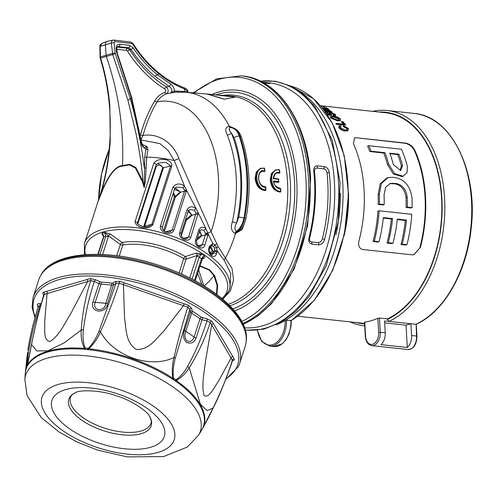 <?xml version="1.0" encoding="UTF-8"?>
<svg xmlns="http://www.w3.org/2000/svg" width="497" height="497" viewBox="0 0 497 497"><rect width="100%" height="100%" fill="white"/><g stroke="black" fill="none" stroke-linecap="round" stroke-linejoin="round"><path stroke-width="0.75" d="M181.374 273.977L186.108 259.08A1.901 0.857 17.6 0 1 183.697 258.602A1.901 0.777 -59.3 0 1 183.728 258.515A1.901 0.777 -59.3 0 1 185.244 256.539L196.098 253.116L201.962 253.986L186.108 259.08A1.901 1.373 72.5 0 0 186.182 258.31A1.901 1.373 72.5 0 0 185.244 256.539A52.402 23.371 17.8 0 0 122.163 242.499A1.901 1.311 -100.6 0 1 122.939 244.282A1.901 1.311 -100.6 0 1 122.834 245.052A1.901 1.311 -100.6 0 1 122.834 245.058A1.901 0.851 18.1 0 1 120.417 244.456L108.52 235.969L104.426 232.285L110.272 234.012L122.163 242.499A1.901 0.882 -54.5 0 0 120.417 244.443A1.901 0.882 -54.5 0 0 120.417 244.456L116.739 255.713M301.225 92.728A122.902 77.948 96.2 0 1 342.588 207.361A122.902 77.948 96.2 0 1 285.197 320.484L286.527 320.205L290.913 320.677L291.012 320.155M364.904 322.298L364.761 322.106A105.867 67.145 -83.8 0 0 371.334 320.677A105.867 67.145 -83.8 0 0 377.85 318.273L379.447 318.037L387.349 318.888A105.867 67.145 -83.8 0 0 441.839 205.975A105.867 67.145 -83.8 0 0 385.479 112.738L320.664 105.749M297.796 316.241L362.785 323.249A105.867 67.145 -83.8 0 0 364.562 323.404M364.761 322.106L365.568 336.109A10.275 6.517 -83.8 0 0 372.694 344.247A10.275 6.517 -83.8 0 0 378.658 332.269L385.237 332.686A11.412 7.238 96.2 0 1 380.994 344.645L407.316 347.484A11.412 7.238 -83.8 0 0 411.559 335.525L416.529 336.059L416.138 324.268C444.132 311.992 467.05 271.673 471.249 227.812C478.095 170.763 451.102 116.031 414.107 113.422L387.2 110.52A108.253 68.654 96.2 0 1 444.834 205.994A108.253 68.654 96.2 0 1 388.946 321.397L415.852 324.299A108.253 68.654 -83.8 0 0 471.74 208.895A108.253 68.654 -83.8 0 0 414.107 113.422M372.694 111.359A108.253 68.654 96.2 0 1 387.2 110.52M279.469 169.713L275.531 169.918L271.449 173.434L270.238 179.852C271.163 187.276 274.512 191.351 280.277 192.078L280.668 191.966C274.978 191.215 271.66 187.127 270.728 179.703L271.934 173.291L275.972 169.794L279.339 170.036C268.337 167.371 269.716 191.357 280.563 191.351A106.824 67.754 -83.8 0 0 280.569 189.065C276.792 188.531 274.406 185.835 273.406 180.964L278.612 181.529L278.718 182.231L278.332 182.343L273.785 181.883M264.553 168.11L260.397 168.377L256.315 171.894L255.104 178.305C256.03 185.729 259.378 189.804 265.143 190.537L265.752 190.357C260.055 189.605 256.744 185.518 255.812 178.094L257.017 171.689L261.055 168.185L264.423 168.427C253.42 165.762 254.799 189.748 265.647 189.742A106.824 67.754 -83.8 0 0 265.653 187.456C256.918 187.624 255.818 168.377 264.684 170.639L264.802 171.459L261.857 171.527M264.802 171.459L262.124 171.44C260.838 171.807 258.111 172.919 258.819 180.063C259.372 182.349 260.478 184.238 262.13 185.735L265.746 186.934M224.253 99.226L235.087 97.126L224.253 99.226L207.119 94.045L185.741 92.231A104.855 66.505 96.2 0 1 229.316 126.244L234.193 128.319M273.741 181.697L278.718 182.231L278.612 181.529A106.824 67.754 -83.8 0 0 278.55 180.405A106.824 67.754 -83.8 0 0 278.482 179.28L273.275 178.721C273.729 174.087 275.835 171.931 279.6 172.248L279.718 173.068L276.891 173.093M87.056 235.684L84.968 241.666L87.031 235.733A1.901 0.851 17.8 0 1 87.056 235.684L101.021 192.196M109.825 105.544L109.415 105.501C107.979 89.367 104.904 73.587 100.183 58.155L100.611 58.13C105.358 73.693 108.427 89.497 109.825 105.544L110.253 140.806C109.098 158.798 105.979 176.423 100.897 193.687C105.873 180.821 113.577 166.141 122.486 165.544L129.692 164.358L135.824 167.539L143.055 181.33L144.285 187.586L144.702 156.946L145.994 149.025A1.901 1.224 -164 0 0 147.957 149.541L146.721 157.17L145.379 181.113L144.229 187.617L142.397 181.728L135.451 168.085L129.469 164.911L122.392 166.097C113.633 166.601 106.035 181.206 101.146 193.818L98.704 199.837M221.948 298.511L222.538 297.97A74.264 33.119 -162.2 0 0 193.905 248.562A74.264 33.119 -162.2 0 0 102.811 232.068A74.264 33.119 -162.2 0 0 85.416 254.657M202.701 258.16L204.081 255.427C205.131 256.713 205.044 257.682 203.813 258.347L202.291 258.881M200.036 265.771L209.684 269.908L214.642 275.574L217.698 285.526L216.847 294.479M244.617 327.796A123.088 78.066 96.2 0 0 334.425 182.269A123.088 78.066 96.2 0 0 269.194 82.875L262.453 82.204L268.784 82.987C270.79 83.434 270.554 83.564 268.088 83.372L263.721 82.9M313.737 170.925C313.588 167.595 314.818 165.905 317.434 165.861L324.212 166.594C326.964 167.222 328.66 169.222 329.3 172.608L330.064 181.803C331.139 201.192 329.337 220.339 324.659 239.25C323.553 242.797 321.522 244.667 318.558 244.859L311.799 244.133C309.202 243.35 308.277 241.188 309.028 237.659A1.901 0.317 14.1 0 0 309.749 237.585L309.749 237.585C315.222 215.53 316.782 193.408 314.433 171.216L314.433 171.216A1.901 0.485 -6.2 0 0 313.737 170.925A123.088 78.066 -83.8 0 1 314.508 180.125A123.088 78.066 -83.8 0 1 309.028 237.659M99.978 254.383L105.793 236.292L104.426 232.285A73.332 32.703 17.8 0 0 103.475 232.553A73.332 32.703 17.8 0 0 102.55 232.832L103.463 235.547L103.339 237.224A1.901 0.851 17.8 0 1 103.755 236.889L98.151 254.34M185.511 219.78L186.04 219.512A1.143 0.454 -129.5 0 1 186.195 219.773A1.143 0.454 -129.5 0 1 186.35 220.19A1.143 0.509 17.8 0 1 185.406 220.115M142.397 181.728A1.901 1.174 -14.2 0 0 143.055 181.33C141.72 165.948 139.353 149.932 135.942 133.277L127.934 100.239L112.72 54.583L115.254 53.595L130.344 98.816C136.986 122.641 141.626 145.64 144.273 167.806A1.901 1.069 -178.7 0 0 146.217 167.992M122.392 166.097L122.486 165.544A228.297 170.72 73.7 0 0 122.287 136.955A228.297 170.72 73.7 0 0 118.385 103.301A228.297 170.72 73.7 0 0 106.321 56.49A3.802 2.845 -106.3 0 1 106.054 55.148L105.445 44.662A3.802 2.845 -106.3 0 1 107.141 41.375A3.802 2.845 -106.3 0 1 107.464 41.282L113.043 40.114M69.22 398.271A43.276 19.302 17.8 0 1 76.066 392.375C78.737 390.244 98.493 389.431 115.627 395.569C133.153 400.613 148.572 412.814 149.355 415.921A43.276 19.302 17.8 0 1 150.802 426.83A43.276 19.302 17.8 0 1 101.723 430.122A43.276 19.302 17.8 0 1 69.22 398.271M76.476 392.208C73.326 393.587 71.425 395.103 70.773 396.749L70.524 397.376A42.233 18.836 -162.2 0 0 103.749 427.867A42.233 18.836 -162.2 0 0 150.529 424.27A42.233 18.836 -162.2 0 0 150.945 423.208C151.809 422.121 151.2 419.561 149.119 415.535M43.779 294.976C42.494 293.696 42.462 292.776 43.686 292.217L90.156 278.6L95.573 279.792L100.947 282.128A96.567 43.065 17.8 0 1 111.67 283.104L112.8 283.017L115.068 281.563L119.777 281.283L124.144 282.805L188.525 305.351L191.693 308.388L192.177 310.805L192.923 311.544A96.567 43.065 17.8 0 1 201.397 317.297L207.094 318.838L211.921 321.224L213.468 323.69A1.522 1.205 -29.5 0 0 211.722 324.852L210.225 322.416L206.982 320.882L201.981 319.782L199.999 318.813A95.126 42.425 -162.2 0 0 191.656 313.153L190.407 311.936L189.86 309.258L175.335 358.082C173.509 364.487 172.844 371.122 173.347 378L176.025 379.814A3.044 1.789 78.1 0 1 176.18 380.509L174.167 380.186C148.081 363.208 118.814 352.963 86.366 349.447L84.465 348.403C81.788 342.843 80.713 336.705 81.241 329.996C82.403 312.986 85.571 296.516 90.734 280.588L43.848 294.566M38.399 306.835L39.859 305.723C34.84 321.503 31.044 336.923 28.466 351.982L26.888 366.289L27.323 365.755M27.13 366.27L27.602 364.779A3.044 1.286 14.6 0 0 27.577 364.854L27.577 364.854A3.044 1.286 14.6 0 0 27.565 365.078L26.676 366.954L27.497 353.125L26.863 358.3L27.497 353.125A3.044 1.901 -174.6 0 1 28.466 351.982M213.468 323.69L234.199 358.915C234.615 360.045 233.857 360.685 231.919 360.841M35.001 317.807L32.081 307.283L33.069 297.492L38.716 279.898A108.439 48.364 17.8 0 1 39.754 277.276A108.439 48.364 17.8 0 1 40.419 275.984A108.439 48.364 17.8 0 1 156.754 267.013A108.439 48.364 17.8 0 1 246.114 342.048A108.439 48.364 17.8 0 1 245.214 346.223L239.56 363.816A108.439 48.364 17.8 0 1 238.529 366.438M314.433 171.216L314.999 168.7L316.794 168.042L323.572 168.775C325.423 169.185 326.566 170.533 327.001 172.819C329.331 194.905 327.803 216.866 322.416 238.703C321.671 241.169 320.279 242.486 318.235 242.666L311.476 241.933L310.109 241.157C309.637 241.275 309.519 240.082 309.749 237.585M228.868 370.93L228.57 371.737M38.163 306.848L37.461 305.406C37.064 304.22 37.803 303.642 39.685 303.655L41.152 303.667M27.82 350.273C30.193 335.649 33.697 320.987 38.331 306.276L38.35 306.034A1.522 1.249 -24.2 0 0 37.461 305.406M39.859 305.723A1.522 0.82 92.8 0 0 39.685 303.655M191.693 308.388A1.522 1.323 -173.1 0 0 189.86 309.258L187.76 307.177L119.168 283.166L116.006 283.408L113.49 285.005L111.614 285.135A95.126 42.425 -162.2 0 0 101.053 284.172L98.841 283.675L94.331 281.445L90.734 280.588A1.522 1.069 76.7 0 0 90.156 278.6M43.686 292.217A1.522 1.199 70.2 0 1 44.37 294.174C39.195 310.109 34.914 326.902 31.541 344.558L36.753 350.938L47.936 350.795L64.212 342.837L81.241 329.996A3.044 1.211 -179.5 0 1 83.384 329.921C85.472 313.284 89.118 297.125 94.331 281.445A1.522 0.54 121.8 0 1 95.573 279.792M83.384 329.921C82.577 336.276 83.123 342.29 85.018 347.956L88.41 348.26C93.026 343.216 96.53 337.569 98.922 331.331L116.006 283.408A1.522 1.298 41.4 0 0 115.068 281.563M176.025 379.814C180.666 376.465 184.53 371.998 187.611 366.413C195.613 351.845 202.068 336.668 206.982 320.882A1.522 0.391 97.2 0 0 207.094 318.838M232.54 360.449L211.722 324.852L205.621 360.449C204.317 371.7 201.179 386.219 204.118 395.469C208.908 398.824 213.896 387.871 218.22 381.634L231.192 357.79A1.522 1.23 -31.7 0 1 232.919 356.597M43.792 294.696L37.101 318.546L31.429 344.701A3.044 0.659 9.5 0 1 31.541 344.558L27.565 365.078A93.337 41.624 17.8 0 1 84.465 348.403A3.044 1.559 138.5 0 1 85.018 347.956M46.488 291.335A1.522 1.149 74.7 0 1 47.097 293.342L44.749 320.981C45.072 328.784 43.003 341.029 50.098 341.464C59.025 336.059 65.039 322.913 71.003 313.209L87.714 281.439A1.522 1.124 72.6 0 0 87.068 279.438M112.8 283.017A1.522 1.143 69.8 0 1 113.49 285.005L107.619 303.282C106.383 314.589 89.305 313.023 92.97 301.952L99.624 281.824M119.777 281.283L119.168 283.166C114.043 299.101 107.818 315.291 100.481 331.741C97.828 338.246 93.896 343.93 88.671 348.788L86.366 349.447A93.15 41.543 -162.2 0 0 27.018 366.842A93.15 41.543 -162.2 0 0 25.272 373.527L25.409 372.048A93.337 41.624 17.8 0 1 26.676 366.954A3.044 2.945 164.2 0 1 26.888 366.289M98.922 331.331A3.044 0.652 25.7 0 1 100.481 331.741C113.186 356.138 150.405 369.178 174.012 357.48C178.069 339.886 182.654 323.118 187.76 307.177L188.525 305.351M124.144 282.805L123.424 284.675L124.517 318.049C126.331 328.368 125.25 342.271 136.097 349.292C148.833 350.491 156.002 338.699 163.364 331.648L183.511 305.711L184.176 303.822M175.335 358.082A3.044 0.615 -168.4 0 0 174.012 357.48C172.198 364.295 171.813 371.222 172.857 378.254A3.044 0.54 160.4 0 0 173.347 378M202.59 317.869L196.11 338.066C194.085 342.719 190.836 344.141 186.363 342.334C183.331 339.041 182.722 335.003 184.536 330.213L190.407 311.936A1.522 1.218 153.7 0 1 192.177 310.805M211.921 321.224A1.522 1.162 145.5 0 0 210.225 322.416C205.149 338.382 198.148 353.504 189.214 367.792C185.723 373.458 181.374 377.695 176.18 380.509A93.337 41.624 17.8 0 1 203.459 426.656L213.039 408.099C220.91 392.015 227.384 375.993 232.453 360.021A1.522 1.267 -26.1 0 1 234.199 358.915M187.611 366.413A3.044 1.298 35.5 0 1 189.214 367.792L200.397 404.254L207.106 410.565L213.039 408.099A3.044 0.708 -152.3 0 1 213.02 408.192L203.49 426.594A3.044 1.261 -153.3 0 1 203.459 426.656L202.621 428.321A93.15 41.543 -162.2 0 0 174.167 380.186L172.857 378.254A93.337 41.624 17.8 0 0 88.671 348.788A3.044 0.342 58.8 0 1 88.41 348.26M212.952 408.261A3.044 0.708 -152.3 0 0 213.02 408.192C217.456 400.358 226.682 378.186 232.509 360.592M209.2 415.504A3.044 1.951 28.4 0 1 209.088 416.529A3.044 1.951 28.4 0 1 209.001 416.666L202.621 428.321A93.15 41.543 -162.2 0 1 201.62 430.166L202.708 428.302M92.97 301.952A3.802 1.696 -162.2 0 0 95.188 302.431C91.721 311.178 104.898 312.358 105.749 303.394L111.614 285.135A1.522 0.534 97 0 0 111.67 283.104M192.923 311.544A1.522 0.677 122.2 0 0 191.656 313.153L185.791 331.412C184.331 335.059 184.729 338.246 186.984 340.985C190.419 342.098 192.799 340.793 194.134 337.072L199.999 318.813A1.522 0.814 126.3 0 1 201.397 317.297M203.522 426.532A3.044 1.261 -153.3 0 1 203.49 426.594L202.764 428.01M202.832 427.911A3.044 2.976 31.5 0 1 202.571 428.532A93.337 41.624 17.8 0 1 202.378 428.886M214.257 405.788L209.088 416.529L202.571 428.532M264.423 168.427L264.423 168.427A106.824 67.754 -83.8 0 1 264.684 170.639L264.826 171.446M265.752 190.357L265.647 189.742L265.752 190.357M265.653 187.456L265.721 186.934M279.339 170.036L279.339 170.036A106.824 67.754 -83.8 0 1 279.6 172.248L279.749 173.055M280.668 191.966L280.563 191.351L280.668 191.966M279.718 173.068L277.053 173.043C275.767 172.85 274.586 174.627 273.518 178.367M273.275 178.721L273.4 178.33L273.275 178.721M280.612 188.549L280.569 189.065M278.482 179.28L278.525 178.883L278.482 179.28L278.525 178.883L273.518 178.342L278.6 178.87M273.598 181.678L273.406 180.964L273.598 181.678M224.271 99.108L207.137 93.933L205.92 93.945M207.137 93.933L235.087 97.126M188.052 92.423L187.972 91.448L184.493 88.926C175.453 85.409 166.837 80.321 158.636 73.662L157.381 74.761L170.707 84.105C173.062 85.701 174.267 87.969 174.31 90.914A1.901 1.298 -94.3 0 0 175.671 92.231L170.44 93.063L174.31 90.914L184.555 91.585C187.617 91.678 188.618 91.895 187.555 92.231M187.972 91.448C187.568 89.659 186.232 88.416 183.977 87.72A1.901 1.062 111.2 0 1 184.493 88.926L184.555 91.585A1.901 1.23 -85 0 0 184.716 92.15M127.934 100.239L131.264 97.984L140.813 141.589C141.397 145.174 143.124 147.659 145.994 149.025L146.982 146.441L147.957 149.541M98.468 200.577L101.146 193.818M117.28 47.066L127.406 48.153L129.773 49.806A113.074 84.558 73.7 0 0 152.821 76.88A113.074 84.558 73.7 0 0 166.309 86.888C168.682 89.59 168.763 91.902 166.557 93.809L170.44 93.063C172.739 91.075 172.291 88.826 169.098 86.31L154.859 76.221C145.925 68.779 137.961 59.833 130.966 49.377L128.617 47.718L117.82 46.594C117.149 46.687 116.82 47.625 116.838 49.402A1.901 0.478 -5.9 0 0 116.217 49.116C116.13 45.823 117.354 44.177 119.889 44.183A1.901 1.267 97.2 0 1 118.795 46.488L117.36 47.072A1.901 1.205 -83.8 0 0 117.236 47.128M170.707 84.105A1.901 0.938 120.5 0 1 169.098 86.31L166.309 86.888A1.901 0.969 -58.2 0 0 164.7 88.876A114.975 85.975 -106.3 0 1 150.442 78.228A114.975 85.975 -106.3 0 1 127.549 51.179L126.362 50.352L116.832 49.321M119.889 44.183L129.705 45.413L133.233 47.898C140.297 58.41 148.342 67.368 157.381 74.761L154.859 76.221M131.214 97.369L116.534 52.185A1.901 0.485 -6 0 1 117.162 52.471L116.838 49.402M117.006 54.136L117.516 53.956L117.162 52.471M140.813 141.589A1.901 0.727 -9.4 0 1 141.471 142.012L131.668 97.406L117.516 53.956M141.471 142.012C142.695 145.658 143.683 147.51 144.434 147.566L146.982 146.441L142.204 144.478M154.729 100.934A1.901 1.037 30.8 0 0 157.108 101.86A152.082 113.726 73.7 0 0 142.999 135.551L140.44 135.041A153.983 115.149 -106.3 0 1 154.729 100.934C157.307 96.685 160.668 93.821 164.824 92.343A1.901 1.261 70.7 0 0 166.557 93.809C162.668 95.188 159.525 97.872 157.108 101.86A93.933 59.578 96.2 0 1 209.958 138.483A93.933 59.578 96.2 0 1 211.132 231.683L218.152 246.593L216.636 247.643L214.48 248.09L213.468 246.369L214.959 244.978L216.636 247.643L217.22 250.935L214.362 250.6L214.48 248.09M213.468 246.369L211.803 245.748L212.878 243.605L208.231 234.006L204.845 245.214C203.192 251.513 193.582 245.872 195.638 239.821A1.901 0.851 -162.2 0 1 196.526 240.927L199.645 231.204A1.901 0.851 -162.2 0 0 198.763 230.092C200.359 226.967 202.72 226.439 205.845 228.502L208.231 234.006L205.659 233.957L204.068 230.366L205.845 228.502L198.266 212.871L190.761 237.33C188.935 243.598 177.802 238.591 179.734 232.472A1.901 0.851 -162.2 0 1 181.02 233.77L188.307 211.07A1.901 0.851 -162.2 0 0 187.021 209.777C189.158 206.311 192.14 205.87 195.98 208.442L198.266 212.871L196.048 213.114L194.352 210.268L195.98 208.442L186.549 190.227L173.863 230.273C171.496 236.473 158.997 232.391 160.444 226.135A1.901 0.851 -162.2 0 1 162.215 227.583L174.708 188.674A1.901 0.851 -162.2 0 0 172.944 187.22C176.056 183.318 179.914 182.946 184.517 186.114L186.549 190.227L184.766 190.432L183.107 187.804L184.517 186.114L174.242 160.512L178.87 158.506C172.453 140.614 155.766 132.923 142.999 135.551L141.011 139.315M164.824 92.343C166.017 91.367 165.973 90.212 164.7 88.876M133.233 47.898A1.901 0.416 146.4 0 1 130.966 49.377L129.773 49.806A1.901 0.46 -32.5 0 0 127.549 51.179M129.705 45.413A1.901 1.261 97.1 0 1 128.617 47.718L127.406 48.153A1.901 1.205 -83.8 0 0 126.362 50.352M130.543 42.115A1.901 1.261 96.7 0 1 130.81 42.102L130.81 42.102A1.901 1.261 96.7 0 1 131.842 43.537L114.956 41.512L114.03 42.785L115.254 53.595M100.183 58.155L100.021 57.118L100.4 56.956L100.611 58.13L112.72 54.583L111.359 43.071C111.353 41.108 112.117 40.114 113.639 40.089A1.901 1.274 96.9 0 1 113.912 40.083L130.81 42.102L133.153 43.674A1.901 0.385 147.8 0 1 132.798 44.227L131.842 43.537M113.639 40.089L113.912 40.083A1.901 1.274 96.9 0 1 114.956 41.512M100.021 57.118L99.86 46.507L100.239 46.327L100.4 56.956L112.465 53.421A1.901 0.478 -6.4 0 1 115.13 53.111M107.141 41.375L101.81 43.407L100.239 46.327L111.359 43.071A1.901 0.454 -5.8 0 1 114.03 42.785M171.788 165.998L153.045 224.364C148.876 230.658 135.259 227.732 135.06 221.612L153.803 163.246C157.965 157.064 172.043 158.468 171.788 165.998A1.901 0.851 -162.2 0 0 170.601 165.973L165.899 162.283L158.816 163.01L156.207 164.811A1.901 0.851 -162.2 0 0 153.803 163.246M135.06 221.612A1.901 0.851 -162.2 0 1 137.464 223.178L137.464 223.178C135.712 222.712 141.838 228.241 148.528 226.57L151.858 224.333L170.601 165.973L163.389 167.818A1.143 0.509 17.8 0 1 162.625 167.793C161.388 164.625 159.27 164.178 156.263 166.439L137.781 223.992M162.215 227.583C162.625 230.651 165.072 232.167 169.558 232.13L172.155 230.099L184.766 190.432M183.107 187.804L176.603 187.071L174.708 188.674M181.02 233.77C181.275 237.15 183.095 238.858 186.468 238.889L188.63 236.982L196.048 213.114M194.352 210.268L189.873 209.56L188.307 211.07M196.526 240.927C196.7 244.617 198.042 246.462 200.54 246.481L202.366 244.667L205.659 233.957M204.068 230.366L200.968 229.757L199.645 231.204M84.478 254.731L84.384 243.474A76.097 33.939 17.8 0 1 102.009 229.552A76.097 33.939 17.8 0 1 187.562 242.468A76.097 33.939 17.8 0 1 229.297 290.018L230.024 287.751L230.77 273.4L224.079 260.074L217.22 250.935L216.425 253.83C214.766 260.136 206.889 254.023 208.889 247.941L209.411 246.319L212.878 243.605L214.959 244.978L216.68 243.878M212.138 254.787L213.654 253.066L214.362 250.6M211.803 245.748L211.07 245.847L209.97 247.226A1.901 0.851 -162.2 0 0 209.411 246.319M157.785 163.432L163.389 167.818L144.639 226.185L151.858 224.333A1.901 0.851 -162.2 0 1 153.045 224.364M173.472 192.532L175.205 196.439A1.143 0.416 -131 0 1 175.261 196.532A1.143 0.416 -131 0 1 175.435 196.942A1.143 0.509 17.8 0 1 174.372 196.824L173.055 193.818M185.772 218.966L186.04 219.512A106.582 55.173 -54.6 0 0 191.693 214.636A1.143 0.385 -132.1 0 1 192.047 215.276A107.383 55.583 125.4 0 1 186.35 220.19L181.268 236.007M191.693 214.636L188.114 211.672M188.549 210.554L192.047 215.276L195.917 214.282A1.901 0.851 -162.2 0 1 198.048 214.636M163.556 230.496L174.372 196.824A1.143 0.317 155.8 0 0 174.969 196.576A1.143 0.317 155.8 0 0 175.205 196.439A86.826 44.941 -54.6 0 0 180.336 191.755A1.143 0.342 -133.8 0 1 180.604 192.227A87.478 45.283 125.4 0 1 175.435 196.942L164.457 231.142M180.336 191.755L174.472 189.413M175.155 187.947L180.604 192.227L184.654 191.19A1.901 0.851 -162.2 0 1 186.363 191.364M210.616 246.133L213.232 251.687L210.964 253.756A1.143 0.391 -131.8 0 0 210.256 252.718L212.474 250.656L210.014 247.102M212.474 250.656A1.143 0.36 -133 0 1 213.232 251.687L214.176 251.445A1.901 0.851 -162.2 0 1 216.947 252.209M199.769 230.894L201.888 235.864A1.143 0.429 49.6 0 0 201.459 235.069L199.471 231.745M197.303 238.504A121.138 62.703 -54.6 0 0 201.459 235.069M216.456 294.187L217.083 285.408L213.958 275.692L209.274 270.144L199.912 266.156M204.267 285.961A104.855 66.505 96.2 0 0 213.958 275.692A1.143 0.951 156.4 0 1 214.642 275.574M201.807 284.489L197.644 273.207M198.676 269.995L203.677 285.607M203.813 258.347A1.901 1.41 70.5 0 0 202.739 258.148M189.755 277.941L196.967 255.657A1.901 1.373 72.5 0 0 196.098 253.116M110.272 234.012A1.901 0.882 -54.5 0 0 108.52 235.969L102.655 254.489M103.5 236.05L103.451 236.013C102.047 234.764 101.742 233.708 102.55 232.832L103.755 236.889A70.394 31.392 -162.2 0 1 104.761 236.578A70.394 31.392 -162.2 0 1 105.793 236.292A1.901 0.851 17.8 0 1 108.321 236.858M194.482 280.376L201.465 258.633L204.081 255.427A73.332 32.703 17.8 0 0 201.962 253.986L199.167 257.067L192.084 279.121M222.675 299.119L224.302 297.709L222.538 297.97M144.702 156.946A1.901 1.062 -176.8 0 0 146.721 157.17A76.097 33.939 17.8 0 1 174.242 160.512L168.141 150.429L159.916 143.639L141.117 139.937M218.152 246.593L232.062 268.573L233.559 280.233L230.359 290.925L222.786 299.213M244.99 222.066L242.033 229.589L235.503 233.509A104.855 66.505 96.2 0 1 225.557 257.862L224.079 260.074M205.652 233.298L208.094 233.056L211.132 231.683L178.87 158.506M235.969 233.553A3.802 2.355 -84.4 0 1 237.274 231.478L239.548 230.453C242.474 227.458 243.921 226.303 246.083 217.997A3.802 0.367 10.7 0 1 244.679 218.021C249.929 188.674 248.357 161.401 239.958 136.203C238.057 131.015 235.162 128.12 231.279 127.518L230.391 127.431C228.583 128.437 228.924 130.32 231.428 133.09C241.933 160.568 243.667 190.562 236.615 223.085C234.485 226.744 234.404 229.515 236.386 231.385L237.274 231.478C240.958 228.62 243.424 224.135 244.679 218.021L244.381 217.984A19.023 12.071 -83.6 0 1 236.852 231.434A3.802 2.355 -84.4 0 0 235.547 233.509M236.808 231.428A3.802 2.355 -84.4 0 0 235.503 233.509L235.118 233.472C231.353 231.391 230.422 227.551 232.31 221.948C239.119 190.525 237.448 161.531 227.297 134.973C224.812 130.214 225.358 127.294 228.937 126.207L229.316 126.244A3.802 2.348 -84.1 0 0 230.813 127.474M228.937 126.207A3.802 2.286 95.7 0 0 230.391 127.431C234.391 128.033 237.355 130.935 239.268 136.135C247.68 161.469 249.252 188.742 243.984 217.941C242.722 224.06 240.188 228.545 236.386 231.385A3.802 2.292 -84.9 0 0 235.118 233.472M227.297 134.973A3.802 1.895 -21.9 0 0 231.428 133.09L234.211 137.824C242.343 162.32 243.859 188.686 238.771 216.916L236.615 223.085A3.802 0.54 13 0 0 232.31 221.948M234.211 137.824A3.802 1.752 -19 0 1 239.268 136.135L239.958 136.203A3.802 1.752 -19 0 1 241.387 137.01C238.28 128.717 233.801 128.133 231.31 127.524L231.279 127.518A3.802 2.348 -84.1 0 1 229.788 126.294M324.212 166.594A1.901 1.205 96.2 0 1 323.572 168.775M322.416 238.703A1.901 0.317 14.1 0 0 324.659 239.25M318.235 242.666A1.901 1.205 96.2 0 1 318.558 244.859M267.784 83.328A1.901 1.472 -79.2 0 1 268.784 82.987M98.549 199.875A93.933 59.578 96.2 0 1 109.191 149.373M158.624 73.071L158.636 73.662C148.727 65.598 140.117 55.788 132.798 44.227M389.921 153.71L397.73 154.555L398.942 154.194A105.103 66.66 -83.8 0 1 402.595 165.582L400.65 170.552L393.382 164.588A105.103 66.66 96.2 0 0 389.729 153.206L398.942 154.194M397.73 154.555A105.103 66.66 -83.8 0 1 401.383 165.936L400.178 170.564M401.383 165.936L402.595 165.582M338.83 120.069L338.587 118.87L333.344 116.851L334.096 116.621L332.294 116.671M395.37 177.609C404.751 179.585 410.286 186.307 411.982 197.781A105.103 66.66 -83.8 0 1 412.056 207.616L407.316 207.106A105.103 66.66 96.2 0 0 407.242 197.272C406.179 189.463 402.502 184.872 396.208 183.499L390.22 183.412L385.579 187.4L384.075 194.774A105.103 66.66 -83.8 0 1 384.15 204.609L379.41 204.093A105.103 66.66 96.2 0 0 379.341 194.265L381.416 183.436L388.064 177.622L392.263 177.274L395.37 177.609M406.503 220.09A105.103 66.66 96.2 0 1 402.203 244.189L406.944 244.704A105.103 66.66 -83.8 0 0 411.764 214.313L379.124 210.796A105.103 66.66 96.2 0 1 374.303 241.182L379.043 241.691A105.103 66.66 -83.8 0 0 383.336 217.593L392.549 218.587A105.103 66.66 96.2 0 1 388.256 242.685L392.99 243.201A105.103 66.66 -83.8 0 0 397.289 219.096L406.503 220.09L405.291 220.451A105.103 66.66 96.2 0 1 400.992 244.549L402.203 244.189M368.799 145.708L401.439 149.23A105.103 66.66 -83.8 0 1 407.335 166.091L407.13 172.565L403.135 176.23L394.45 173.534L388.642 164.078A105.103 66.66 96.2 0 0 384.995 152.691L371.042 151.187A105.103 66.66 96.2 0 0 368.799 145.708L367.587 146.068A105.103 66.66 96.2 0 1 369.83 151.542L371.042 151.187M332.238 116.689L332.35 117.895L337.656 120.038L339.246 120.001L339.327 118.659L334.096 116.621M338.587 118.87L339.327 118.659M388.064 177.622L386.846 177.982L380.211 183.791L378.13 194.619L379.341 194.265M378.13 194.619A105.103 66.66 96.2 0 1 378.198 204.453L379.41 204.093M378.198 204.453L382.938 204.963L384.15 204.609M407.242 197.272L406.03 197.626C404.968 189.817 401.29 185.226 394.997 183.853L389.623 183.617M406.03 197.626A105.103 66.66 96.2 0 1 406.105 207.46L407.316 207.106M406.105 207.46L410.839 207.97L412.056 207.616M400.992 244.549L405.732 245.058L406.944 244.704M374.303 241.182L373.092 241.536A105.103 66.66 96.2 0 0 377.906 211.15L379.124 210.796M373.092 241.536L377.826 242.051L379.043 241.691M383.286 218.077L391.338 218.941L392.549 218.587M391.338 218.941A105.103 66.66 96.2 0 1 387.039 243.039L388.256 242.685M387.039 243.039L391.779 243.555L392.99 243.201M397.24 219.581L405.291 220.451M369.83 151.542L383.783 153.045L384.995 152.691M383.783 153.045A105.103 66.66 96.2 0 1 387.43 164.432L388.642 164.078M403.135 176.23L401.924 176.584L393.226 173.882L387.43 164.432M363.99 325.777L364.705 325.852A108.253 68.654 96.2 0 1 363.99 325.777A108.253 68.654 96.2 0 1 349.994 321.87M384.672 322.876L406.03 325.181L407.316 347.484M406.03 325.181L410.882 323.758L411.559 335.525M324.653 110.912L326.635 111.123L323.553 109.21L324.566 109.315L327.653 111.235L330.623 111.552L327.281 109.489L328.293 109.595L332.294 112.111L324.957 111.316M340.656 120.367L338.221 120.665L331.344 117.789L331.337 116.112L333.512 116.068L337.27 116.963L340.339 118.764L340.656 120.367L339.488 120.796M340.476 127.63L345.278 130.046L347.142 129.997L347.478 128.443L344.067 126.474L343.756 125.778L348.478 128.53L347.981 130.736L345.788 130.829C343.346 130.624 341.228 129.512 339.439 127.493L339.768 125.611L340.402 125.499L341.166 126.244L340.725 126.337L340.476 127.63M322.037 107.557L328.759 109.085A106.625 67.629 -83.8 0 0 320.453 105.681M413.79 254.737L420.474 247.202L414.076 254.663L412.23 254.849L362.506 249.488C359.07 248.345 357.921 245.375 359.051 240.579A105.867 67.145 96.2 0 0 353.466 143.739L354.491 137.855L356.063 137.744L405.782 143.105C409.87 144.062 412.901 146.478 414.889 150.361A105.867 67.145 96.2 0 1 420.474 247.202M414.889 150.361L414.343 150.523A105.103 66.66 96.2 0 1 419.928 247.363M414.343 150.523C412.355 146.658 409.311 144.248 405.21 143.279L405.782 143.105M356.063 137.744L405.21 143.279M355.485 137.917L354.373 137.924M385.237 332.686L384.56 320.925L388.946 321.397L387.374 319.366A106.352 67.449 -83.8 0 0 442.026 200.943A106.352 67.449 -83.8 0 0 379.099 112.049M356.399 322.559A106.352 67.449 -83.8 0 0 364.593 323.889M341.986 121.591L343.005 121.697L345.837 125.095L337.065 124.151L336.519 123.455L344.266 124.287L341.986 121.591L341.29 121.79L343.595 124.48M325.752 112.421L327.125 112.21L327.883 112.701L327.132 112.738L327.43 113.496L330.008 114.608L330.704 114.54L329.673 113.005L329.853 112.521L328.989 112.769L328.828 113.248L330.791 112.508L335.313 114.279L335.674 115.621L334.406 115.671L333.673 115.124L334.518 115.08L334.245 114.13L330.921 112.999M330.008 114.608L330.704 114.54L329.896 114.77M330.623 113.235L331.462 112.987L331.493 115.111L327.337 114.018M329.051 111.384L326.287 109.769L327.281 109.489M325.063 110.955L324.367 110.527M325.237 111.707L332.294 112.111M339.954 120.578L337.525 120.87L330.604 118.006L331.344 117.789M330.604 118.006L330.567 116.329L331.337 116.112M337.525 120.87L338.221 120.665M340.532 126.437L341.166 126.244M347.981 130.736L345.179 131.009C342.731 130.804 340.607 129.692 338.805 127.673L339.439 127.493M338.805 127.673L339.122 125.797L339.768 125.611M345.179 131.009L345.788 130.829M346.788 130.065L346.844 128.624L343.427 126.667L343.104 125.965L343.756 125.778M343.427 126.667L344.067 126.474M346.844 128.624L347.478 128.443M328.635 109.794L328.759 109.085M322.801 108.508L327.212 109.508M387.374 319.366L387.349 318.888M345.837 125.095L336.413 124.343L335.848 123.641L336.519 123.455M336.413 124.343L337.065 124.151M330.182 113.658L329.48 114.037L328.828 113.248M327.051 112.956L327.883 112.701M331.493 115.111L330.611 115.136M329.834 115.372L327.467 114.72M333.947 115.13L333.419 114.366L334.245 114.13M333.419 114.366L331.605 113.446M335.674 115.621L333.63 115.9L332.872 115.347L333.673 115.124M333.63 115.9L334.406 115.671M348.521 193.675A106.352 67.449 96.2 0 1 343.924 236.292M257.564 330.275A21.88 13.879 -83.8 0 0 272.443 344.725A21.88 13.879 -83.8 0 0 285.197 320.484A122.902 77.948 96.2 0 1 276.202 324.833M335.904 234.882A121.001 76.743 -83.8 0 0 340.383 193.339M291.254 320.608L290.975 326.206L288.962 334.164L286.135 339.569L282.364 343.738L273.878 346.558A22.831 14.481 -83.8 0 0 277.612 346.21A22.831 14.481 -83.8 0 0 290.913 320.677A122.902 77.948 -83.8 0 0 348.18 193.948A122.902 77.948 -83.8 0 0 290.26 85.925M286.527 320.205A22.831 14.481 96.2 0 1 273.226 345.738A22.831 14.481 96.2 0 1 269.492 346.086L273.878 346.558M379.447 318.037L380.261 332.151A11.412 7.238 96.2 0 1 373.632 345.458A11.412 7.238 96.2 0 1 371.768 345.632L408.037 349.54A11.412 7.238 -83.8 0 0 409.901 349.366A11.412 7.238 -83.8 0 0 416.529 336.059L416.946 336.208L416.25 324.218M228.371 304.27A105.867 67.145 -83.8 0 0 287.521 181.616A105.867 67.145 -83.8 0 0 230.465 96.033L219.09 95.064M222.78 95.381A107.029 67.884 96.2 0 1 290.316 181.616A107.029 67.884 96.2 0 1 229.931 305.823M232.795 308.867A110.048 69.797 -83.8 0 0 294.479 181.293A110.048 69.797 -83.8 0 0 216.139 94.753M212.194 94.374A112.359 71.264 96.2 0 1 296.765 180.951A112.359 71.264 96.2 0 1 234.578 310.923M194.165 92.945A125.35 79.501 96.2 0 1 305.91 178.622A125.35 79.501 96.2 0 1 241.809 321.435M193.171 92.858L216.599 78.886L241.126 75.83A127.089 80.601 96.2 0 1 308.475 178.454A127.089 80.601 96.2 0 1 242.871 323.535M241.126 75.83L242.598 75.985A127.089 80.601 96.2 0 1 309.948 178.609A127.089 80.601 96.2 0 1 243.182 324.206M260.503 81.204A125.157 79.377 96.2 0 1 338.488 182.182A125.157 79.377 96.2 0 1 245.294 329.983M163.737 437.913A59.006 26.316 -162.2 0 0 119.417 394.481A59.006 26.316 -162.2 0 0 52.502 398.973A59.006 26.316 -162.2 0 0 96.816 442.405A59.006 26.316 -162.2 0 0 163.737 437.913M24.85 379.41L27.068 395.6L41.189 417.505L59.23 432.123L77.066 442.013L97.872 450.189L127.425 456.917L163.594 456.557L187.344 447.045L198.545 435.198A91.752 40.916 -162.2 0 0 199.527 433.378A91.752 40.916 -162.2 0 0 130.618 365.842A91.752 40.916 -162.2 0 0 26.565 372.825A91.752 40.916 -162.2 0 0 24.85 379.41L25.272 373.527M173.565 441.355A69.437 30.969 -162.2 0 0 121.417 390.244A69.437 30.969 -162.2 0 0 42.667 395.531A69.437 30.969 -162.2 0 0 94.821 446.641A69.437 30.969 -162.2 0 0 173.565 441.355M35.25 316.924A106.998 47.718 17.8 0 1 35.045 296.647A106.998 47.718 17.8 0 1 156.387 288.496A106.998 47.718 17.8 0 1 236.752 367.258A106.998 47.718 17.8 0 1 225.998 378.646M33.069 297.492A108.439 48.364 17.8 0 1 34.1 294.87A108.439 48.364 17.8 0 1 154.101 285.595A108.439 48.364 17.8 0 1 239.56 363.816L238.467 366.587L225.675 379.478M40.419 275.984L40.984 274.959A108.216 48.259 17.8 0 1 157.077 266.013A108.216 48.259 17.8 0 1 246.245 340.886L246.114 342.048M107.619 303.282A3.802 1.696 17.8 0 1 105.749 303.394A95.126 42.425 17.8 0 0 95.188 302.431L101.053 284.172A1.522 0.683 93.3 0 0 100.947 282.128M196.11 338.066A3.802 1.696 -162.2 0 1 194.134 337.072A95.126 42.425 17.8 0 0 185.791 331.412A3.802 1.696 17.8 0 1 184.536 330.213M177.131 90.932A1.901 1.236 -85 0 0 177.746 92.088M116.534 52.185L116.217 49.116M173.863 230.273A1.901 0.851 -162.2 0 0 172.155 230.099L165.7 231.751M160.444 226.135L172.944 187.22M190.761 237.33A1.901 0.851 -162.2 0 0 188.63 236.982L183.455 238.305M179.734 232.472L187.021 209.777M204.845 245.214A1.901 0.851 -162.2 0 0 202.366 244.667L198.222 245.729M207.97 235.485A1.901 0.851 -162.2 0 0 205.485 234.938L201.888 235.864A122.045 63.175 125.4 0 1 196.812 240.032M195.638 239.821L198.763 230.092M212.144 254.787L212.144 254.787C210.566 255.048 209.672 253.066 209.448 248.848L209.448 248.848A1.901 0.851 -162.2 0 0 208.889 247.941M216.425 253.83A1.901 0.851 -162.2 0 0 213.654 253.066L210.964 253.756M144.639 226.185A1.143 0.509 -162.2 0 1 143.875 226.16L162.625 167.793M155.735 166.284A1.143 0.509 -162.2 0 0 156.263 166.439M179.131 272.99L183.697 258.602A1.901 0.777 -59.3 0 0 183.697 258.602A50.564 22.551 -162.2 0 0 122.834 245.058L119.243 256.042M196.638 256.508A1.901 0.851 17.8 0 1 199.167 257.067A70.394 31.392 -162.2 0 1 201.465 258.633A1.901 0.851 17.8 0 1 202.037 259.546L202.037 259.546A1.901 0.851 17.8 0 1 201.614 259.888M229.359 126.25A3.802 2.348 -84.1 0 0 230.857 127.474A19.023 12.102 -84.1 0 1 239.66 136.172M238.771 216.916A3.802 0.36 10.7 0 0 243.984 217.941L244.381 217.984M327.001 172.819A1.901 0.485 -6.2 0 1 329.3 172.608M317.434 165.861A1.901 1.205 96.2 0 1 316.794 168.042M311.476 241.933A1.901 1.205 96.2 0 1 311.799 244.133M391.884 183.517L393.102 183.163M394.997 183.853L396.208 183.499M365.568 336.109L365.307 336.264C365.842 341.75 367.997 344.875 371.768 345.632M378.658 332.269L377.85 318.273M290.229 85.913L313.564 98.735L332.207 122.858L344.272 155.735L348.521 193.929L344.533 233.466L332.723 270.206L314.309 300.312L291.18 320.646M84.384 243.474L84.968 241.666M242.598 75.985C278.923 79.06 308.053 123.815 310.631 178.858L307.699 225.557L294.094 269.101L271.629 303.592L257.955 315.912L243.238 324.33M260.322 81.117L275.226 81.241L289.577 85.608L302.866 94.039L314.638 106.215L332.195 139.999L340.072 182.461L338.339 221.457L326.274 265.746L309.041 296.516L295.995 311.159L281.582 321.981L263.808 329.194L245.369 330.244M278.662 178.932L278.836 182.026M40.984 274.959C53.266 251.47 105.793 248.14 156.71 264.603C208.324 280.687 250.003 314.384 246.245 340.886M25.409 372.048L26.863 358.312M31.429 344.701L27.316 365.761M198.545 435.198L201.62 430.166M264.938 171.185L264.578 168.141M265.858 187.034L265.852 190.202M279.861 172.794L279.494 169.744M280.774 188.643L280.768 191.811M273.692 181.461C273.518 184.573 275.841 186.934 280.662 188.543M133.153 43.674C140.496 55.273 149.119 65.07 159.021 73.059C166.992 79.47 175.311 84.353 183.977 87.72M99.86 46.507C99.456 45.712 100.108 44.68 101.817 43.413M109.415 105.501C112.148 138.06 108.489 169.775 98.443 200.651M87.031 235.733L101.053 192.084M137.464 223.178L156.207 164.811M209.448 248.848L209.97 247.226M202.54 258.384L195.215 280.774M97.847 254.334L103.339 237.224M224.302 297.709L229.297 290.018M241.387 137.01C249.724 162.165 251.289 189.158 246.083 217.997M269.306 83.471L263.696 82.887M175.497 92.243L185.741 92.231M98.536 199.906L101.63 173.832L109.216 149.137M416.946 336.208C416.672 344.545 413.703 348.987 408.037 349.54M347.142 129.997L346.521 130.171M365.307 336.264L364.494 322.193M326.026 112.241L325.168 112.49M257.328 330.3L261.584 341.253L269.492 346.086"/></g></svg>
